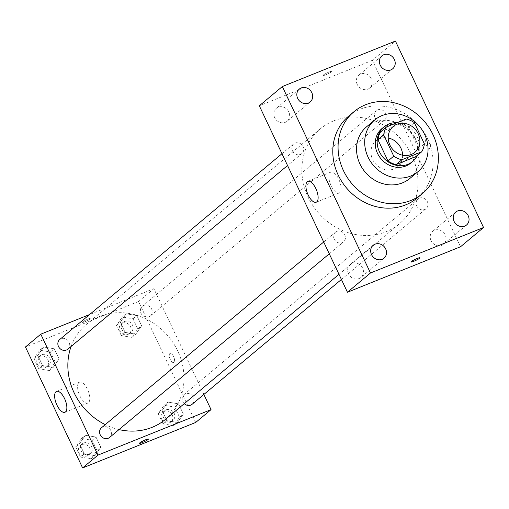 <?xml version="1.0" encoding="UTF-8"?>
<svg xmlns="http://www.w3.org/2000/svg" width="509" height="509" viewBox="0 0 509 509"><rect width="100%" height="100%" fill="white"/><g stroke="black" fill="none" stroke-linecap="round" stroke-linejoin="round"><path stroke-width="0.38" stroke-dasharray="2.54 1.91" d="M402.613 155.226A16.854 15.092 -129.9 0 1 397.586 166.755A16.854 15.092 -129.9 0 1 375.197 163.504A16.854 15.092 -129.9 0 1 375.966 140.898A16.854 15.092 -129.9 0 1 379.631 138.709A16.854 15.092 -129.9 0 1 388.208 137.99M424.366 143.843L418.614 148.653L408.587 127.441L414.339 122.631M380.63 131.812L400.462 123.84L406.214 119.03M400.462 123.84A21.747 19.476 -129.9 0 1 408.587 127.441M418.614 148.653A21.747 19.476 -129.9 0 1 415.942 156.594M417.431 155.347A22.466 20.118 50.1 0 0 417.132 136.628A22.466 20.118 50.1 0 0 397.09 122.701M381.96 128.567A22.466 20.118 -129.9 0 1 386.84 125.653A22.466 20.118 -129.9 0 1 415.217 138.232A22.466 20.118 -129.9 0 1 410.782 163.045M409.834 178.481A33.702 30.184 50.1 0 0 416.489 141.254A33.702 30.184 50.1 0 0 366.601 126.766M348.716 116.09A53.362 47.789 -129.9 0 1 360.315 109.161A53.362 47.789 -129.9 0 1 427.706 139.033A53.362 47.789 -129.9 0 1 417.17 197.976M348.5 273.823A8.424 7.546 -129.9 0 1 350.167 264.515A8.424 7.546 -129.9 0 1 361.358 266.137A8.424 7.546 -129.9 0 1 360.976 277.443A8.424 7.546 -129.9 0 1 348.5 273.823M274.663 117.604A8.424 7.546 -129.9 0 1 276.323 108.302A8.424 7.546 -129.9 0 1 287.515 109.925A8.424 7.546 -129.9 0 1 287.133 121.231A8.424 7.546 -129.9 0 1 274.663 117.604M357.21 84.411A8.424 7.546 -129.9 0 1 358.877 75.103A8.424 7.546 -129.9 0 1 370.068 76.732A8.424 7.546 -129.9 0 1 369.687 88.032A8.424 7.546 -129.9 0 1 357.21 84.411M431.053 240.623A8.424 7.546 -129.9 0 1 432.714 231.315A8.424 7.546 -129.9 0 1 443.912 232.944A8.424 7.546 -129.9 0 1 443.524 244.244A8.424 7.546 -129.9 0 1 431.053 240.623M331.136 185.772A11.236 4.804 68.1 0 1 330.78 172.137A11.236 4.804 68.1 0 1 339.427 180.771A11.236 4.804 68.1 0 1 339.159 192.987A11.236 4.804 68.1 0 1 331.136 185.772M460.53 246.763L372.397 60.31L395.417 41.07M430.06 148.323A4.918 2.1 68.1 0 1 429.806 148.475A4.918 2.1 68.1 0 1 426.027 144.702A4.918 2.1 68.1 0 1 426.141 139.358A4.918 2.1 68.1 0 1 429.793 142.819A4.918 2.1 68.1 0 1 430.06 148.323M430.054 148.329A4.918 2.1 68.1 0 1 429.806 148.475A4.918 2.1 68.1 0 1 426.02 144.702A4.918 2.1 68.1 0 1 426.135 139.358A4.918 2.1 68.1 0 1 429.787 142.819A4.918 2.1 68.1 0 1 430.054 148.329M372.397 60.31L259.316 105.789M325.69 74.829A4.918 0.611 154.7 0 0 331.811 71.33A4.918 0.611 154.7 0 0 327.102 72.876A4.918 0.611 154.7 0 0 322.922 75.529A4.918 0.611 154.7 0 0 325.69 74.829A4.918 0.611 154.7 0 0 331.811 71.33A4.918 0.611 154.7 0 0 327.109 72.882A4.918 0.611 154.7 0 0 322.922 75.536A4.918 0.611 154.7 0 0 325.69 74.836M411.056 261.976L411.056 261.976A4.918 0.611 -25.3 0 1 417.176 258.47A4.918 0.611 -25.3 0 1 419.944 257.77A4.918 0.611 -25.3 0 1 419.944 257.777L419.944 257.777M334.222 239.141A6.312 5.656 -129.9 0 1 335.469 232.168A6.312 5.656 -129.9 0 1 336.837 231.347A6.312 5.656 -129.9 0 1 344.383 234.108A6.312 5.656 -129.9 0 1 343.562 241.858A6.312 5.656 -129.9 0 1 334.222 239.141M375.038 117.662A6.312 5.656 -129.9 0 1 376.285 110.688A6.312 5.656 -129.9 0 1 377.659 109.868A6.312 5.656 -129.9 0 1 385.198 112.623A6.312 5.656 -129.9 0 1 384.384 120.378A6.312 5.656 -129.9 0 1 375.038 117.662M419.391 198.154A6.312 5.656 -129.9 0 1 426.93 200.909A6.312 5.656 -129.9 0 1 426.116 208.665A6.312 5.656 -129.9 0 1 417.73 207.443A6.312 5.656 -129.9 0 1 418.016 198.974A6.312 5.656 -129.9 0 1 419.391 198.154M292.484 150.855A6.312 5.656 -129.9 0 1 293.731 143.882A6.312 5.656 -129.9 0 1 302.123 145.103A6.312 5.656 -129.9 0 1 301.831 153.572A6.312 5.656 -129.9 0 1 300.463 154.392A6.312 5.656 -129.9 0 1 292.484 150.855M333.726 120.843A61.793 55.335 -129.9 0 1 407.544 147.826A61.793 55.335 -129.9 0 1 399.559 223.68A61.793 55.335 -129.9 0 1 317.47 211.763A61.793 55.335 -129.9 0 1 320.295 128.866A61.793 55.335 -129.9 0 1 333.726 120.843M71.075 346.483A61.793 55.335 -129.9 0 1 86.288 324.488A61.793 55.335 -129.9 0 1 99.719 316.464A61.793 55.335 -129.9 0 1 173.537 343.448A61.793 55.335 -129.9 0 1 165.552 419.301M119.004 429.583A61.793 55.335 -129.9 0 1 105.242 424.627M67.831 349.193A6.312 5.656 50.1 0 0 68.117 340.725A6.312 5.656 50.1 0 0 59.731 339.503M184.271 403.65A6.312 5.656 -129.9 0 1 184.01 394.596A6.312 5.656 -129.9 0 1 185.384 393.775A6.312 5.656 -129.9 0 1 192.93 396.53A6.312 5.656 -129.9 0 1 192.109 404.286M143.653 305.489A6.312 5.656 -129.9 0 1 151.192 308.244A6.312 5.656 -129.9 0 1 150.378 316A6.312 5.656 -129.9 0 1 141.992 314.778A6.312 5.656 -129.9 0 1 142.278 306.31A6.312 5.656 -129.9 0 1 143.653 305.489M101.463 427.789A6.312 5.656 -129.9 0 1 102.831 426.975A6.312 5.656 -129.9 0 1 110.377 429.73A6.312 5.656 -129.9 0 1 109.562 437.479M203.874 394.45L153.877 288.686L89.597 314.537M195.704 422.457L138.531 301.519L153.877 288.686M169.828 353.57A4.918 2.1 -111.9 0 0 170.095 359.074A4.918 2.1 -111.9 0 0 173.747 362.535A4.918 2.1 -111.9 0 0 173.862 357.191A4.918 2.1 -111.9 0 0 170.076 353.418A4.918 2.1 -111.9 0 0 169.828 353.57A4.918 2.1 -111.9 0 0 170.089 359.074A4.918 2.1 -111.9 0 0 173.741 362.542A4.918 2.1 -111.9 0 0 173.855 357.197A4.918 2.1 -111.9 0 0 170.076 353.418A4.918 2.1 -111.9 0 0 169.821 353.57M84.329 453.869L94.979 455.644L100.82 447.239L96.004 437.059L85.353 435.278L79.512 443.689L84.329 453.869L94.979 455.644L100.82 447.239L96.004 437.059L85.353 435.278L79.512 443.689L84.329 453.869L80.492 457.076L91.143 458.851L96.984 450.446L92.167 440.266L81.516 438.484L75.676 446.896L80.492 457.076M125.144 332.39L135.795 334.165L141.636 325.76L136.826 315.574L126.168 313.798L120.334 322.203L125.144 332.39L135.795 334.165L141.636 325.76L136.826 315.574L126.168 313.798L120.334 322.203L125.144 332.39L121.307 335.596L131.965 337.372L137.799 328.967L132.989 318.78L122.338 317.005L116.497 325.41L121.307 335.596M138.531 301.519L25.45 346.992M166.876 420.676L177.533 422.451L183.367 414.046L178.557 403.86L167.906 402.085L162.066 410.489L166.876 420.676L177.533 422.451L183.367 414.046L178.557 403.86L167.906 402.085L162.066 410.489L166.876 420.676L163.039 423.882L173.696 425.658L179.531 417.253L174.721 407.066L164.07 405.291L158.229 413.696L163.039 423.882M42.597 365.583L53.248 367.358L59.089 358.953L54.272 348.773L43.621 346.998L37.781 355.403L42.597 365.583L53.248 367.358L59.089 358.953L54.272 348.773L43.621 346.998L37.781 355.403L42.597 365.583L38.76 368.79L49.411 370.565L55.252 362.16L50.436 351.98L39.785 350.205L33.944 358.61L38.76 368.79M85.111 321.65A4.918 0.611 154.7 0 0 91.232 318.144A4.918 0.611 154.7 0 0 86.524 319.69A4.918 0.611 154.7 0 0 82.343 322.343A4.918 0.611 154.7 0 0 85.111 321.65A4.918 0.611 154.7 0 0 91.232 318.15A4.918 0.611 154.7 0 0 86.53 319.697A4.918 0.611 154.7 0 0 82.343 322.35A4.918 0.611 154.7 0 0 85.111 321.65M139.511 443.282L139.511 443.282A4.918 0.611 -25.3 0 1 145.631 439.776A4.918 0.611 -25.3 0 1 148.399 439.076A4.918 0.611 -25.3 0 1 148.399 439.082L148.399 439.082M78.94 382.539A11.236 4.804 68.1 0 1 79.512 382.195A11.236 4.804 68.1 0 1 88.159 390.823A11.236 4.804 68.1 0 1 87.892 403.039A11.236 4.804 68.1 0 1 79.55 395.124A11.236 4.804 68.1 0 1 78.94 382.539M41.923 354.722A6.312 5.656 -129.9 0 1 49.462 357.477A6.312 5.656 -129.9 0 1 48.648 365.227A6.312 5.656 -129.9 0 1 40.262 364.011A6.312 5.656 -129.9 0 1 40.548 355.543A6.312 5.656 -129.9 0 1 41.923 354.722M49.411 370.565L53.248 367.358M55.252 362.16L59.089 358.953M50.436 351.98L54.272 348.773M39.785 350.205L43.621 346.998M33.944 358.61L37.781 355.403M40.001 356.325A6.312 5.656 -129.9 0 1 47.547 359.08A6.312 5.656 -129.9 0 1 46.726 366.83A6.312 5.656 -129.9 0 1 38.34 365.615A6.312 5.656 -129.9 0 1 38.633 357.146A6.312 5.656 -129.9 0 1 40.001 356.325M83.654 443.008A6.312 5.656 -129.9 0 1 91.194 445.763A6.312 5.656 -129.9 0 1 90.379 453.513A6.312 5.656 -129.9 0 1 81.994 452.297A6.312 5.656 -129.9 0 1 82.28 443.829A6.312 5.656 -129.9 0 1 83.654 443.008M91.143 458.851L94.979 455.644M96.984 450.446L100.82 447.239M92.167 440.266L96.004 437.059M81.516 438.484L85.353 435.278M75.676 446.896L79.512 443.689M81.733 444.611A6.312 5.656 -129.9 0 1 89.279 447.366A6.312 5.656 -129.9 0 1 88.464 455.116A6.312 5.656 -129.9 0 1 80.072 453.901A6.312 5.656 -129.9 0 1 80.365 445.432A6.312 5.656 -129.9 0 1 81.733 444.611M124.47 321.523A6.312 5.656 -129.9 0 1 132.016 324.284A6.312 5.656 -129.9 0 1 131.201 332.033A6.312 5.656 -129.9 0 1 122.809 330.818A6.312 5.656 -129.9 0 1 123.102 322.343A6.312 5.656 -129.9 0 1 124.47 321.523M131.965 337.372L135.795 334.165M137.799 328.967L141.636 325.76M132.989 318.78L136.826 315.574M122.338 317.005L126.168 313.798M116.497 325.41L120.334 322.203M122.554 323.126A6.312 5.656 -129.9 0 1 130.094 325.887A6.312 5.656 -129.9 0 1 129.28 333.637A6.312 5.656 -129.9 0 1 120.894 332.422A6.312 5.656 -129.9 0 1 121.18 323.947A6.312 5.656 -129.9 0 1 122.554 323.126M166.201 409.809A6.312 5.656 -129.9 0 1 173.747 412.57A6.312 5.656 -129.9 0 1 172.933 420.319A6.312 5.656 -129.9 0 1 164.541 419.098A6.312 5.656 -129.9 0 1 164.833 410.629A6.312 5.656 -129.9 0 1 166.201 409.809M173.696 425.658L177.533 422.451M179.531 417.253L183.367 414.046M174.721 407.066L178.557 403.86M164.07 405.291L167.906 402.085M158.229 413.696L162.066 410.489M164.286 411.412A6.312 5.656 -129.9 0 1 171.826 414.173A6.312 5.656 -129.9 0 1 171.011 421.923A6.312 5.656 -129.9 0 1 162.625 420.701A6.312 5.656 -129.9 0 1 162.912 412.233A6.312 5.656 -129.9 0 1 164.286 411.412M393.234 126.467L375.966 140.898M414.848 152.325L397.586 166.755M373.18 245.274L350.167 264.515M383.99 258.203L360.976 277.443M299.343 89.056L276.323 108.302M310.153 101.991L287.133 121.231M381.89 55.863L358.877 75.103M392.7 68.791L369.687 88.032M455.733 212.075L432.714 231.315M466.543 225.003L443.524 244.244M316.204 202.219L339.159 192.987M307.824 181.369L330.78 172.137M338.981 274.319L399.559 223.68M86.288 324.488L320.295 128.866M293.731 143.882L281.973 153.718M301.831 153.572L287.547 165.514M341.418 279.466L426.116 208.665M184.01 394.596L418.016 198.974M150.378 316L384.384 120.378M142.278 306.31L376.285 110.688M329.278 253.8L343.562 241.858M323.705 242.004L335.469 232.168M79.512 382.195L56.556 391.421M87.892 403.039L64.936 412.271M46.726 366.83L48.648 365.227M38.633 357.146L40.548 355.543M88.464 455.116L90.379 453.513M80.365 445.432L82.28 443.829M129.28 333.637L131.201 332.033M121.18 323.947L123.102 322.343M171.011 421.923L172.933 420.319M162.912 412.233L164.833 410.629"/><path stroke-width="0.76" d="M388.208 137.99A16.854 15.092 -129.9 0 1 402.613 155.226M396.893 124.279A16.854 15.092 -129.9 0 1 417.03 131.634A16.854 15.092 -129.9 0 1 414.848 152.325A16.854 15.092 -129.9 0 1 392.464 149.073A16.854 15.092 -129.9 0 1 393.234 126.467A16.854 15.092 -129.9 0 1 396.893 124.279M383.716 134.949L393.743 156.155A21.747 19.476 -129.9 0 0 401.862 159.756L421.7 151.784A21.747 19.476 -129.9 0 0 424.366 143.843L414.339 122.631A21.747 19.476 -129.9 0 0 406.214 119.03L386.382 127.002A21.747 19.476 -129.9 0 0 383.716 134.949L377.958 139.759L387.985 160.971L393.743 156.155M377.958 139.759A21.747 19.476 -129.9 0 1 380.63 131.812L386.382 127.002M387.985 160.971A21.747 19.476 -129.9 0 0 396.11 164.572L415.942 156.594L421.7 151.784M397.09 122.701A22.466 20.118 50.1 0 0 383.875 126.964A22.466 20.118 50.1 0 0 382.851 157.109A22.466 20.118 50.1 0 0 412.697 161.442A22.466 20.118 50.1 0 0 417.431 155.347M412.697 161.442L410.782 163.045A22.466 20.118 -129.9 0 1 380.929 158.713A22.466 20.118 -129.9 0 1 381.96 128.567L383.875 126.964M396.11 164.572L401.862 159.756M424.64 134.44A33.702 30.184 50.1 0 0 374.751 119.952A33.702 30.184 50.1 0 0 373.212 165.164A33.702 30.184 50.1 0 0 417.984 171.667A33.702 30.184 50.1 0 0 424.64 134.44M374.751 119.952L366.601 126.766A33.702 30.184 50.1 0 0 365.061 171.978A33.702 30.184 50.1 0 0 409.834 178.481L417.984 171.667M432.981 134.624A53.362 47.789 50.1 0 0 353.99 111.681A53.362 47.789 50.1 0 0 351.554 183.272A53.362 47.789 50.1 0 0 422.445 193.566A53.362 47.789 50.1 0 0 432.981 134.624M422.445 193.566L417.17 197.976A53.362 47.789 -129.9 0 1 346.279 187.681A53.362 47.789 -129.9 0 1 348.716 116.09L353.99 111.681M371.519 254.576A8.424 7.546 -129.9 0 1 373.18 245.274A8.424 7.546 -129.9 0 1 384.378 246.897A8.424 7.546 -129.9 0 1 383.99 258.203A8.424 7.546 -129.9 0 1 371.519 254.576M297.676 98.364A8.424 7.546 -129.9 0 1 299.343 89.056A8.424 7.546 -129.9 0 1 310.535 90.685A8.424 7.546 -129.9 0 1 310.153 101.991A8.424 7.546 -129.9 0 1 297.676 98.364M380.229 65.171A8.424 7.546 -129.9 0 1 381.89 55.863A8.424 7.546 -129.9 0 1 393.088 57.485A8.424 7.546 -129.9 0 1 392.7 68.791A8.424 7.546 -129.9 0 1 380.229 65.171M454.073 221.383A8.424 7.546 -129.9 0 1 455.733 212.075A8.424 7.546 -129.9 0 1 466.925 213.704A8.424 7.546 -129.9 0 1 466.543 225.003A8.424 7.546 -129.9 0 1 454.073 221.383M483.55 227.517L395.417 41.07L282.336 86.543L370.469 272.996L483.55 227.517L460.53 246.763L347.45 292.236L370.469 272.996M347.45 292.236L259.316 105.789L282.336 86.543M308.18 195.004A11.236 4.804 68.1 0 1 307.824 181.369A11.236 4.804 68.1 0 1 316.471 190.003A11.236 4.804 68.1 0 1 316.204 202.219A11.236 4.804 68.1 0 1 308.18 195.004M417.176 258.477A4.918 0.611 -25.3 0 1 419.944 257.777A4.918 0.611 -25.3 0 1 415.764 260.43A4.918 0.611 -25.3 0 1 411.056 261.976A4.918 0.611 -25.3 0 1 417.176 258.477M419.944 257.777A4.918 0.611 -25.3 0 1 415.758 260.423A4.918 0.611 -25.3 0 1 411.056 261.976M338.981 274.319L165.552 419.301A61.793 55.335 -129.9 0 1 119.004 429.583M105.242 424.627A61.793 55.335 -129.9 0 1 71.075 346.483M281.973 153.718L59.731 339.503A6.312 5.656 50.1 0 0 58.91 347.259A6.312 5.656 50.1 0 0 66.456 350.014A6.312 5.656 50.1 0 0 67.831 349.193L287.547 165.514M341.418 279.466L192.109 404.286A6.312 5.656 -129.9 0 1 184.271 403.65M329.278 253.8L109.562 437.479A6.312 5.656 -129.9 0 1 101.17 436.264A6.312 5.656 -129.9 0 1 101.463 427.789L323.705 242.004M89.597 314.537L40.796 334.165L97.963 455.103L211.044 409.63L203.874 394.45M40.796 334.165L25.45 346.992L82.617 467.93L195.704 422.457L211.044 409.63M82.617 467.93L97.963 455.103M55.984 391.771A11.236 4.804 68.1 0 1 56.556 391.421A11.236 4.804 68.1 0 1 65.203 400.055A11.236 4.804 68.1 0 1 64.936 412.271A11.236 4.804 68.1 0 1 56.594 404.35A11.236 4.804 68.1 0 1 55.984 391.771M145.631 439.782A4.918 0.611 -25.3 0 1 148.399 439.082A4.918 0.611 -25.3 0 1 144.212 441.736A4.918 0.611 -25.3 0 1 139.511 443.282A4.918 0.611 -25.3 0 1 145.631 439.782M148.399 439.082A4.918 0.611 -25.3 0 1 144.212 441.729A4.918 0.611 -25.3 0 1 139.511 443.282"/></g></svg>
